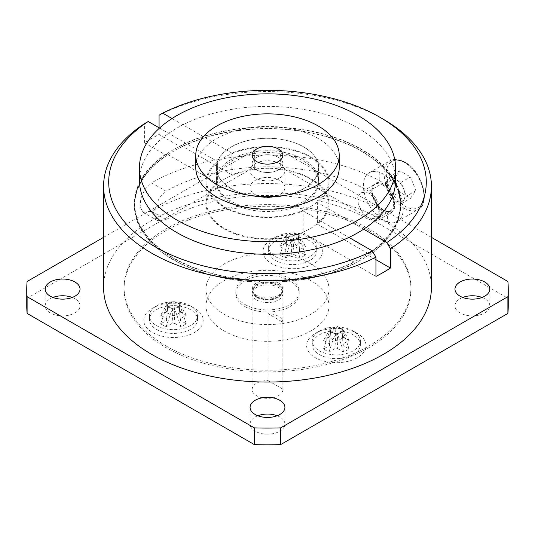 <?xml version="1.0" encoding="UTF-8"?>
<svg xmlns="http://www.w3.org/2000/svg" width="535" height="535" viewBox="0 0 535 535"><rect width="100%" height="100%" fill="white"/><g stroke="black" fill="none" stroke-linecap="round" stroke-linejoin="round"><path stroke-width="0.4" stroke-dasharray="2.67 2.01" d="M256.633 299.968A15.368 8.874 0 0 0 273.378 301.887A15.368 8.874 0 0 0 282.868 293.688A15.368 8.874 0 0 0 278.367 287.415A15.368 8.874 0 0 0 261.622 285.496A15.368 8.874 0 0 0 252.132 293.688A15.368 8.874 0 0 0 256.633 299.968M268.082 313.684L268.082 380.606A15.368 8.874 0 0 0 252.132 389.467A15.368 8.874 0 0 0 256.633 395.739A15.368 8.874 0 0 0 273.378 397.665A15.368 8.874 0 0 0 282.868 389.467A15.368 8.874 0 0 0 282.854 389.132L282.854 322.217A15.368 8.874 0 0 0 278.367 316.279A15.368 8.874 0 0 0 268.082 313.684L282.854 322.217M245.077 304.542A31.705 18.304 0 0 0 279.631 308.514A31.705 18.304 0 0 0 299.205 291.602A31.705 18.304 0 0 0 289.923 278.655A31.705 18.304 0 0 0 255.369 274.689A31.705 18.304 0 0 0 235.795 291.602A31.705 18.304 0 0 0 245.077 304.542M245.077 306.635A31.705 18.304 0 0 0 279.631 310.601A31.705 18.304 0 0 0 299.205 293.688A31.705 18.304 0 0 0 289.923 280.748A31.705 18.304 0 0 0 255.369 276.782A31.705 18.304 0 0 0 235.795 293.688A31.705 18.304 0 0 0 245.077 306.635M339.21 167.803A71.71 41.402 0 0 0 318.211 138.525A71.71 41.402 0 0 0 240.054 129.55A71.71 41.402 0 0 0 195.79 167.803M278.374 157.343A15.375 8.881 0 0 0 261.615 155.417A15.375 8.881 0 0 0 252.125 163.616A15.375 8.881 0 0 0 256.626 169.896A15.368 8.874 0 0 0 273.378 171.815A15.368 8.874 0 0 0 282.868 163.616A15.368 8.874 0 0 0 278.367 157.343A15.368 8.874 0 0 0 261.622 155.424A15.368 8.874 0 0 0 252.132 163.616A15.368 8.874 0 0 0 256.633 169.896A15.375 8.881 0 0 0 273.385 171.822A15.375 8.881 0 0 0 282.875 163.616A15.375 8.881 0 0 0 278.374 157.343M303.719 159.437A51.226 29.572 0 0 0 247.899 153.023A51.226 29.572 0 0 0 216.274 180.349A51.226 29.572 0 0 0 231.28 201.26A51.226 29.572 0 0 0 287.101 207.674A51.226 29.572 0 0 0 318.726 180.349A51.226 29.572 0 0 0 303.719 159.437M303.719 146.891A51.226 29.572 0 0 0 247.899 140.478A51.226 29.572 0 0 0 216.274 167.803A51.226 29.572 0 0 0 231.28 188.715A51.226 29.572 0 0 0 287.101 195.121A51.226 29.572 0 0 0 318.726 167.803A51.226 29.572 0 0 0 303.719 146.891M395.559 180.349A128.059 73.937 0 0 0 358.049 128.072A128.059 73.937 0 0 0 218.494 112.042A128.059 73.937 0 0 0 139.441 180.349M231.387 188.648A51.072 29.485 0 0 0 287.041 195.041A51.072 29.485 0 0 0 318.572 167.803A51.072 29.485 0 0 0 303.612 146.951A51.072 29.485 0 0 0 247.959 140.558A51.072 29.485 0 0 0 216.428 167.803A51.072 29.485 0 0 0 231.387 188.648M303.612 161.175A51.072 29.485 180 0 1 318.572 182.02A51.072 29.485 180 0 1 287.041 209.265A51.072 29.485 180 0 1 231.387 202.872A51.072 29.485 180 0 1 216.428 182.02A51.072 29.485 180 0 1 247.959 154.782A51.072 29.485 180 0 1 303.612 161.175M277.825 285.643A14.599 8.426 180 0 1 282.099 291.602A14.599 8.426 180 0 1 273.084 299.386A14.599 8.426 180 0 1 257.174 297.56A14.599 8.426 180 0 1 252.901 291.602A14.599 8.426 180 0 1 261.916 283.811A14.599 8.426 180 0 1 277.825 285.643M257.174 296.724A14.599 8.426 0 0 0 273.084 298.55A14.599 8.426 0 0 0 282.099 290.766A14.599 8.426 0 0 0 277.825 284.807A14.599 8.426 0 0 0 261.916 282.975A14.599 8.426 0 0 0 252.901 290.766A14.599 8.426 0 0 0 257.174 296.724M278.367 282.814A15.368 8.874 180 0 1 282.868 289.094A15.368 8.874 180 0 1 273.378 297.286A15.368 8.874 180 0 1 256.633 295.367A15.368 8.874 180 0 1 252.132 289.094A15.368 8.874 180 0 1 261.622 280.895A15.368 8.874 180 0 1 278.367 282.814M256.633 297.039A15.368 8.874 0 0 0 273.378 298.958A15.368 8.874 0 0 0 282.868 290.766A15.368 8.874 0 0 0 278.367 284.493A15.368 8.874 0 0 0 261.622 282.567A15.368 8.874 0 0 0 252.132 290.766A15.368 8.874 0 0 0 256.633 297.039M257.837 415.748A17.414 10.058 0 0 0 250.086 424.115A17.414 10.058 0 0 0 255.188 431.223A17.414 10.058 0 0 0 274.167 433.404A17.414 10.058 0 0 0 284.914 424.115A17.414 10.058 0 0 0 279.812 417.006A17.414 10.058 0 0 0 277.163 415.748M52.945 297.453A17.414 10.058 0 0 0 45.187 305.819A17.414 10.058 0 0 0 50.29 312.928A17.414 10.058 0 0 0 69.269 315.108A17.414 10.058 0 0 0 80.023 305.819A17.414 10.058 0 0 0 74.92 298.711A17.414 10.058 0 0 0 72.272 297.453M279.812 180.415A17.414 10.058 0 0 0 260.833 178.235A17.414 10.058 0 0 0 250.086 187.524A17.414 10.058 0 0 0 255.188 194.633A17.414 10.058 0 0 0 274.167 196.813A17.414 10.058 0 0 0 284.914 187.524A17.414 10.058 0 0 0 279.812 180.415M279.812 163.69A17.414 10.058 0 0 0 260.833 161.51A17.414 10.058 0 0 0 250.086 170.799A17.414 10.058 0 0 0 255.188 177.908A17.414 10.058 0 0 0 274.167 180.088A17.414 10.058 0 0 0 284.914 170.799A17.414 10.058 0 0 0 279.812 163.69M462.728 297.453A17.414 10.058 0 0 0 454.977 305.819A17.414 10.058 0 0 0 460.08 312.928A17.414 10.058 0 0 0 479.059 315.108A17.414 10.058 0 0 0 489.813 305.819A17.414 10.058 0 0 0 484.71 298.711A17.414 10.058 0 0 0 482.055 297.453M310.962 280.728A61.465 35.491 0 0 0 243.98 273.031A61.465 35.491 0 0 0 206.035 305.819A61.465 35.491 0 0 0 224.038 330.918A61.465 35.491 0 0 0 291.02 338.608A61.465 35.491 0 0 0 328.965 305.819A61.465 35.491 0 0 0 310.962 280.728M310.962 263.996A61.465 35.491 0 0 0 243.98 256.305A61.465 35.491 0 0 0 206.035 289.094A61.465 35.491 0 0 0 224.038 314.185A61.465 35.491 0 0 0 291.02 321.876A61.465 35.491 0 0 0 328.965 289.094A61.465 35.491 0 0 0 310.962 263.996M368.916 191.222A143.427 82.805 0 0 0 166.084 191.222L151.592 182.856A163.917 94.635 180 0 1 379.235 180.536L383.334 182.903L368.916 191.222L375.53 197.703L379.656 206.938L380.271 215.612L377.249 220.741L368.916 219.664A143.427 82.805 0 0 0 166.084 219.664L157.751 220.741L154.729 215.618L155.344 206.951L159.463 197.716L166.084 191.222M368.916 192.894L360.944 192.306L357.701 197.161L358.376 204.731L362.697 212.489L368.916 217.992L376.312 218.922L379.014 214.368L378.459 206.724L374.781 198.612L368.916 192.894M103.583 287.415A163.917 94.635 180 0 1 204.771 199.983A163.917 94.635 180 0 1 383.408 220.5A163.917 94.635 180 0 1 431.417 287.415M391.787 212.348L394.629 208.202L394.79 201.22L387.427 186.08L387.427 176.978L383.408 174.076L379.235 172.243A28.174 16.264 -120 0 0 369.244 172.725A28.174 16.264 -120 0 0 364.241 192.653A28.174 16.264 -120 0 0 379.235 217.27L383.408 220.086L387.427 221.998L387.427 212.897L391.787 212.348L377.249 220.741M159.062 115.232A163.917 94.635 180 0 1 383.408 119.285M217.397 183.211A61.465 35.491 180 0 0 206.035 203.768A61.465 35.491 180 0 0 224.038 228.866A61.465 35.491 180 0 0 303.111 232.698L303.111 210.944A61.465 35.491 180 0 1 224.038 207.119A61.465 35.491 180 0 1 206.035 182.02A61.465 35.491 180 0 1 217.397 161.463L217.397 183.211L166.639 153.906A132.787 76.665 180 0 1 181.131 145.54A132.787 76.665 180 0 1 361.392 149.559A132.787 76.665 180 0 1 400.287 203.768A132.787 76.665 180 0 1 368.361 253.637A132.787 76.665 180 0 1 353.869 262.003A132.787 76.665 180 0 1 173.608 257.977A132.787 76.665 180 0 1 134.713 203.768A132.787 76.665 180 0 1 166.639 153.906L166.365 155.417A133.182 76.893 180 0 0 134.318 205.44A133.182 76.893 180 0 0 211.833 275.298A133.182 76.893 180 0 0 354.15 263.835L375.938 276.414M180.85 147.051L180.85 145.38A133.182 76.893 180 0 1 361.673 149.399A133.182 76.893 180 0 1 400.682 203.768A133.182 76.893 180 0 1 368.635 253.797L368.635 255.469A133.182 76.893 180 0 0 400.682 205.44A133.182 76.893 180 0 0 361.673 151.071A133.182 76.893 180 0 0 180.85 147.051L159.062 134.472A163.917 94.635 180 0 0 144.577 142.838L166.365 155.417M310.353 157.277A60.609 34.989 180 0 1 328.109 182.02A60.609 34.989 180 0 1 290.692 214.348A60.609 34.989 180 0 1 224.647 206.764A60.609 34.989 180 0 1 206.891 182.02A60.609 34.989 180 0 1 244.308 149.693A60.609 34.989 180 0 1 310.353 157.277M310.353 179.024A60.609 34.989 180 0 1 328.109 203.768A60.609 34.989 180 0 1 290.692 236.095A60.609 34.989 180 0 1 224.647 228.512A60.609 34.989 180 0 1 206.891 203.768A60.609 34.989 180 0 1 244.308 171.441A60.609 34.989 180 0 1 310.353 179.024M166.084 345.971A143.427 82.805 0 0 0 322.384 363.92A143.427 82.805 0 0 0 410.927 287.415A143.427 82.805 0 0 0 368.916 228.866A143.427 82.805 0 0 0 212.616 210.917A143.427 82.805 0 0 0 124.073 287.415A143.427 82.805 0 0 0 166.084 345.971M368.916 230.538A143.427 82.805 180 0 1 410.927 289.094A143.427 82.805 180 0 1 322.384 365.592A143.427 82.805 180 0 1 166.084 347.643A143.427 82.805 180 0 1 124.073 289.094A143.427 82.805 180 0 1 212.616 212.589A143.427 82.805 180 0 1 368.916 230.538M361.392 151.231A132.787 76.665 180 0 1 400.287 205.44A132.787 76.665 180 0 1 318.318 276.274A132.787 76.665 180 0 1 173.608 259.656A132.787 76.665 180 0 1 134.713 205.44A132.787 76.665 180 0 1 216.682 134.613A132.787 76.665 180 0 1 361.392 151.231M315.309 333.425A29.713 17.153 180 0 1 357.327 333.425A29.713 17.153 180 0 1 357.327 357.681A29.713 17.153 180 0 1 315.309 357.681A29.713 17.153 180 0 1 315.309 333.425L319.295 331.125A24.075 13.897 180 0 1 353.341 331.125A24.075 13.897 180 0 1 360.396 340.949A24.075 13.897 180 0 1 353.341 350.779A24.075 13.897 180 0 1 327.106 353.795A24.075 13.897 180 0 1 312.246 340.949A24.075 13.897 180 0 1 319.295 331.125L315.309 333.425M331.392 328.59A5.698 3.29 180 0 1 332.288 327.922A5.698 3.29 180 0 1 333.459 327.4L329.747 329.547L330.63 330.055A5.698 3.29 180 0 1 331.392 328.59M330.63 330.082L329.393 344.52A6.935 4.006 180 0 0 329.533 345.536L323.494 349.027L328.858 352.117L334.89 348.633A6.935 4.006 180 0 0 337.745 348.633L336.642 333.526L337.531 334.041L339.183 333.091L342.895 330.944L342.005 330.436A5.698 3.29 180 0 1 341.243 331.901A5.698 3.29 180 0 1 340.347 332.569A5.698 3.29 180 0 1 339.183 333.091A5.698 3.29 180 0 1 336.642 333.526A5.698 3.29 180 0 1 335.993 333.526A5.698 3.29 180 0 1 333.459 333.091A5.698 3.29 180 0 1 331.392 331.901A5.698 3.29 180 0 1 330.63 330.436A5.698 3.29 180 0 1 330.63 330.082A5.698 3.29 180 0 1 330.63 330.055L329.533 343.891L323.494 340.407L329.747 329.547M340.327 332.556A5.671 3.277 180 0 1 332.309 332.556A5.671 3.277 180 0 1 332.309 327.922A5.671 3.277 180 0 1 340.327 327.922A5.671 3.277 180 0 1 340.327 332.556M319.295 334.89A24.075 13.897 180 0 1 345.53 331.874A24.075 13.897 180 0 1 360.396 344.714A24.075 13.897 180 0 1 353.341 354.544A24.075 13.897 180 0 1 327.106 357.561A24.075 13.897 180 0 1 312.246 344.714A24.075 13.897 180 0 1 319.295 334.89M190.513 325.594A24.075 13.897 180 0 1 150.235 319.362A24.075 13.897 180 0 1 149.419 315.764A24.075 13.897 180 0 1 156.467 305.933A24.075 13.897 180 0 1 190.513 305.933A24.075 13.897 180 0 1 196.746 312.166A24.075 13.897 180 0 1 197.569 315.764A24.075 13.897 180 0 1 190.513 325.594M202.19 315.924A29.713 17.153 180 0 1 181.184 336.93A29.713 17.153 180 0 1 144.798 324.805A29.713 17.153 180 0 1 152.482 308.234A29.713 17.153 180 0 1 194.499 308.234A29.713 17.153 180 0 1 202.19 315.924M168.565 303.405A5.698 3.29 180 0 1 169.461 302.73A5.698 3.29 180 0 1 170.632 302.215L166.92 304.355L167.803 304.87A5.698 3.29 180 0 1 168.565 303.405M167.803 304.897L166.566 319.328A6.935 4.006 180 0 0 166.706 320.351L160.667 323.835L166.031 326.932L172.063 323.448A6.935 4.006 180 0 0 174.918 323.448L173.815 308.341L174.704 308.849L180.068 305.759L179.178 305.244A5.698 3.29 180 0 1 178.416 306.709A5.698 3.29 180 0 1 177.52 307.384A5.698 3.29 180 0 1 176.356 307.899A5.698 3.29 180 0 1 173.815 308.341A5.698 3.29 180 0 1 173.166 308.341A5.698 3.29 180 0 1 170.632 307.899A5.698 3.29 180 0 1 168.565 306.709A5.698 3.29 180 0 1 167.803 305.244A5.698 3.29 180 0 1 167.803 304.897A5.698 3.29 180 0 1 167.803 304.87L166.706 318.706L160.667 315.222L166.92 304.355M177.5 307.364A5.671 3.277 180 0 1 169.481 307.364A5.671 3.277 180 0 1 169.481 302.736A5.671 3.277 180 0 1 177.5 302.736A5.671 3.277 180 0 1 177.5 307.364M156.467 309.698A24.075 13.897 180 0 1 182.702 306.689A24.075 13.897 180 0 1 197.569 319.529A24.075 13.897 180 0 1 190.513 329.353A24.075 13.897 180 0 1 164.278 332.369A24.075 13.897 180 0 1 149.419 319.529A24.075 13.897 180 0 1 156.467 309.698M275.665 237.119A24.075 13.897 180 0 1 298.918 233.521A24.075 13.897 180 0 1 309.712 237.119A24.075 13.897 180 0 1 316.767 246.943A24.075 13.897 180 0 1 309.712 256.773A24.075 13.897 180 0 1 286.459 260.371A24.075 13.897 180 0 1 268.617 246.943A24.075 13.897 180 0 1 275.665 237.119L271.68 239.419A29.713 17.153 180 0 1 300.376 234.979A29.713 17.153 180 0 1 313.697 239.419A29.713 17.153 180 0 1 318.419 260.124A29.713 17.153 180 0 1 285.001 268.115A29.713 17.153 180 0 1 271.68 239.419M287.763 234.584A5.698 3.29 180 0 1 288.659 233.915A5.698 3.29 180 0 1 289.83 233.394L286.118 235.54L287.001 236.049A5.698 3.29 180 0 1 287.763 234.584M287.001 236.075L285.764 250.514A6.935 4.006 180 0 0 285.904 251.53L279.865 255.014L285.229 258.111L291.261 254.627A6.935 4.006 180 0 0 294.116 254.627L293.013 239.519L293.902 240.034L299.266 236.938L298.376 236.423A5.698 3.29 180 0 1 297.614 237.888A5.698 3.29 180 0 1 296.718 238.563A5.698 3.29 180 0 1 295.554 239.078A5.698 3.29 180 0 1 293.013 239.519A5.698 3.29 180 0 1 292.364 239.519A5.698 3.29 180 0 1 289.83 239.078A5.698 3.29 180 0 1 287.763 237.888A5.698 3.29 180 0 1 287.001 236.423A5.698 3.29 180 0 1 287.001 236.075A5.698 3.29 180 0 1 287.001 236.049L285.904 249.885L279.865 246.401L286.118 235.54M296.698 238.55A5.671 3.277 180 0 1 288.679 238.55A5.671 3.277 180 0 1 288.679 233.915A5.671 3.277 180 0 1 296.698 233.915A5.671 3.277 180 0 1 296.698 238.55M275.665 240.877A24.075 13.897 180 0 1 301.9 237.868A24.075 13.897 180 0 1 316.767 250.708A24.075 13.897 180 0 1 309.712 260.538A24.075 13.897 180 0 1 283.476 263.548A24.075 13.897 180 0 1 268.617 250.708A24.075 13.897 180 0 1 275.665 240.877M383.334 184.1A15.943 9.209 -120 0 0 372.059 190.614A15.943 9.209 -120 0 0 383.334 210.141A15.943 9.209 -120 0 0 394.609 203.628A15.943 9.209 -120 0 0 383.334 184.1M415.842 190.714L406.426 196.151L401.076 203.768L395.719 200.678A13.114 7.57 60 0 1 387.688 190.687A13.114 7.57 60 0 1 387.688 179.981A13.114 7.57 60 0 1 395.719 179.265L401.076 182.355L410.492 176.918L415.842 190.714L410.492 198.331L399.785 192.145L394.429 178.349L399.785 170.732L410.492 176.918M387.427 221.998A28.174 16.264 -120 0 0 397.418 221.517A28.174 16.264 -120 0 0 402.427 201.588A28.174 16.264 -120 0 0 387.427 176.978M406.426 196.151L401.076 182.355M399.785 170.732L390.369 176.169L395.719 179.265A13.114 7.57 60 0 1 403.751 189.25A13.114 7.57 60 0 1 403.751 199.956A13.114 7.57 60 0 1 395.719 200.678L390.369 197.582L399.785 192.145M390.369 176.169L385.013 183.786L394.429 178.349M385.013 183.786L390.369 197.582M401.076 203.768L410.492 198.331M387.427 186.08A17.414 10.058 -120 0 0 383.334 182.903M379.235 172.243L379.235 180.536M166.084 219.664L151.592 211.298A163.917 94.635 180 0 1 379.235 208.978L379.235 217.27M379.235 208.978L383.334 211.338A17.414 10.058 -120 0 0 387.427 212.897M285.764 250.514A6.935 4.006 180 0 1 285.904 249.885M294.116 254.627L300.148 258.111L305.512 255.014L299.48 251.53A6.935 4.006 180 0 0 299.613 250.514A6.935 4.006 180 0 0 299.48 249.885L305.512 246.401L300.148 243.305L294.116 246.789A6.935 4.006 180 0 0 291.261 246.789L285.229 243.305L279.865 246.401M285.904 251.53L287.001 236.423L286.118 236.938L291.475 240.034L292.364 239.519L291.261 254.627M279.865 255.014L286.118 236.938M300.148 243.305L293.902 232.444L293.013 232.952L294.116 246.789M285.229 258.111L291.475 240.034M299.48 249.885L298.376 236.049L299.266 235.54L297.614 234.584A5.698 3.29 180 0 1 298.376 236.049A5.698 3.29 180 0 1 298.376 236.075A5.698 3.29 180 0 1 298.376 236.423L299.48 251.53M305.512 246.401L299.266 235.54M289.83 233.394A5.698 3.29 180 0 1 292.364 232.952L291.475 232.444L289.83 233.394M291.261 246.789L292.364 232.952A5.698 3.29 180 0 1 293.013 232.952A5.698 3.29 180 0 1 295.554 233.394L293.902 232.444M297.614 234.584L295.554 233.394A5.698 3.29 180 0 1 297.614 234.584M305.512 255.014L299.266 236.938M300.148 258.111L293.902 240.034M285.229 243.305L291.475 232.444M166.566 319.328A6.935 4.006 180 0 1 166.706 318.706M174.918 323.448L180.95 326.932L186.314 323.835L180.282 320.351A6.935 4.006 180 0 0 180.415 319.328A6.935 4.006 180 0 0 180.282 318.706L186.314 315.222L180.95 312.126L174.918 315.61A6.935 4.006 180 0 0 172.063 315.61L166.031 312.126L160.667 315.222M166.706 320.351L167.803 305.244L166.92 305.759L172.277 308.849L173.166 308.341L172.063 323.448M160.667 323.835L166.92 305.759M180.95 312.126L174.704 301.258L173.815 301.773L174.918 315.61M166.031 326.932L172.277 308.849M180.282 318.706L179.178 304.87L180.068 304.355L178.416 303.405A5.698 3.29 180 0 1 179.178 304.87A5.698 3.29 180 0 1 179.178 304.897A5.698 3.29 180 0 1 179.178 305.244L180.282 320.351M186.314 315.222L180.068 304.355M170.632 302.215A5.698 3.29 180 0 1 173.166 301.773L172.277 301.258L170.632 302.215M172.063 315.61L173.166 301.773A5.698 3.29 180 0 1 173.815 301.773A5.698 3.29 180 0 1 176.356 302.215L174.704 301.258M178.416 303.405L176.356 302.215A5.698 3.29 180 0 1 178.416 303.405M186.314 323.835L180.068 305.759M180.95 326.932L174.704 308.849M166.031 312.126L172.277 301.258M156.467 305.933L152.482 308.234M329.393 344.52A6.935 4.006 180 0 1 329.533 343.891M337.745 348.633L343.778 352.117L349.141 349.027L343.109 345.536A6.935 4.006 180 0 0 343.243 344.52A6.935 4.006 180 0 0 343.109 343.891L349.141 340.407L343.778 337.311L337.745 340.795A6.935 4.006 180 0 0 334.89 340.795L328.858 337.311L323.494 340.407M329.533 345.536L330.63 330.436L329.747 330.944L335.104 334.041L335.993 333.526L334.89 348.633M323.494 349.027L329.747 330.944M343.778 337.311L337.531 326.45L336.642 326.959L337.745 340.795M328.858 352.117L335.104 334.041M343.109 343.891L342.005 330.055L342.895 329.547L341.243 328.59A5.698 3.29 180 0 1 342.005 330.055A5.698 3.29 180 0 1 342.005 330.082A5.698 3.29 180 0 1 342.005 330.436L343.109 345.536M349.141 340.407L342.895 329.547M333.459 327.4A5.698 3.29 180 0 1 335.993 326.959L335.104 326.45L333.459 327.4M334.89 340.795L335.993 326.959A5.698 3.29 180 0 1 336.642 326.959A5.698 3.29 180 0 1 339.183 327.4L337.531 326.45M341.243 328.59L339.183 327.4A5.698 3.29 180 0 1 341.243 328.59M349.141 349.027L342.895 330.944M343.778 352.117L337.531 334.041M328.858 337.311L335.104 326.45M180.85 145.38L231.889 174.845A61.465 35.491 180 0 1 295.688 172.237A61.465 35.491 180 0 1 328.965 203.768A61.465 35.491 180 0 1 317.603 224.332L368.635 253.797M303.111 232.698L354.15 262.163A133.182 76.893 180 0 1 211.833 273.626A133.182 76.893 180 0 1 134.318 203.768A133.182 76.893 180 0 1 166.365 153.746M375.938 259.682L368.635 255.469M231.889 174.845L231.889 153.097A61.465 35.491 180 0 1 295.688 150.482A61.465 35.491 180 0 1 328.965 182.02A61.465 35.491 180 0 1 317.603 202.584L317.603 224.332M363.66 229.174L317.603 202.584M231.889 153.097L172.023 118.529M159.062 127.785L159.062 134.472M159.53 128.046L217.397 161.463M303.111 210.944L348.94 237.406M144.577 142.838L144.577 123.598M354.15 263.835L354.15 262.163M151.592 211.298L143.213 212.348L140.15 207.199L140.772 198.538L144.945 189.337L151.592 182.856M431.417 237.346L280.654 150.302L280.654 167.034A240.75 138.993 180 0 0 254.346 167.034L27.111 298.229A240.75 138.993 180 0 0 26.75 305.819M103.583 237.346L254.346 150.302A240.75 138.993 180 0 1 280.654 150.302M507.889 281.497L507.889 298.229L280.654 167.034M507.889 298.229A240.75 138.993 180 0 1 508.25 305.819M27.111 281.497L27.111 298.229M254.346 150.302L254.346 167.034M268.082 380.606L282.854 389.132M382.679 184.95A15.368 8.874 -120 0 0 374.995 184.187A15.368 8.874 -120 0 0 372.641 196.505A15.368 8.874 -120 0 0 382.679 210.048A15.368 8.874 -120 0 0 390.363 210.803A15.368 8.874 -120 0 0 392.717 198.492A15.368 8.874 -120 0 0 382.679 184.95M404.052 208.162A28.174 16.264 -120 0 0 418.136 209.559A28.174 16.264 -120 0 0 422.456 186.983A28.174 16.264 -120 0 0 404.052 162.158A28.174 16.264 -120 0 0 389.962 160.761A28.174 16.264 -120 0 0 385.648 183.338A28.174 16.264 -120 0 0 404.052 208.162M405.135 162.78A26.636 15.381 60 0 1 423.974 195.409A26.636 15.381 60 0 1 405.135 206.283A26.636 15.381 60 0 1 386.303 173.661A26.636 15.381 60 0 1 405.135 162.78M383.334 211.338L368.916 219.664M282.868 293.688L282.868 389.467M299.205 291.602L299.205 293.688M216.274 167.803L216.274 180.349M318.572 167.803L318.572 182.02M282.099 291.602L282.099 290.766M282.868 289.094L282.868 290.766M250.086 407.382L250.086 424.115M45.187 289.094L45.187 305.819M250.086 170.799L250.086 187.524M454.977 289.094L454.977 305.819M206.035 289.094L206.035 305.819M400.682 203.768L400.682 205.44M328.109 182.02L328.109 203.768M410.927 287.415L410.927 289.094M400.287 203.768L400.287 205.44M353.341 331.125L357.327 333.425M360.396 340.949L360.396 344.714M197.569 315.764L197.569 319.529M316.767 246.943L316.767 250.708M376.312 218.922L390.363 210.803C389.908 211.927 387.521 211.659 383.194 209.994C375.878 204.691 372.206 197.836 372.186 189.423C373.47 183.813 373.925 185.545 374.995 184.187L360.944 192.306M397.418 221.517L418.136 209.559C431.156 204.102 422.282 171.1 404.821 162.078C399.023 158.888 394.068 158.454 389.962 160.761L369.244 172.725M268.617 246.943L268.617 250.708M298.376 236.075L299.613 250.514M309.712 237.119L313.697 239.419M149.419 315.764L149.419 319.529M179.178 304.897L180.415 319.328M190.513 305.933L194.499 308.234M312.246 340.949L312.246 344.714M342.005 330.082L343.243 344.52M134.713 203.768L134.713 205.44M124.073 287.415L124.073 289.094M206.891 182.02L206.891 203.768M328.965 203.768L328.965 182.02M206.035 203.768L206.035 182.02M134.318 203.768L134.318 205.44M143.213 212.348L157.751 220.741M328.965 289.094L328.965 305.819M489.813 289.094L489.813 305.819M284.914 170.799L284.914 187.524M80.023 289.094L80.023 305.819M284.914 407.382L284.914 424.115M252.132 289.094L252.132 290.766M252.901 291.602L252.901 290.766M216.428 167.803L216.428 182.02M318.726 167.803L318.726 180.349M235.795 291.602L235.795 293.688M252.132 293.688L252.132 389.467"/><path stroke-width="0.8" d="M216.789 184.528A71.71 41.402 0 0 0 294.945 193.503A71.71 41.402 0 0 0 339.21 155.257A71.71 41.402 0 0 0 318.211 125.979A71.71 41.402 0 0 0 240.054 117.004A71.71 41.402 0 0 0 195.79 155.257A71.71 41.402 0 0 0 216.789 184.528M195.79 155.257L195.79 167.803A71.71 41.402 0 0 0 216.789 197.081A71.71 41.402 0 0 0 294.945 206.055A71.71 41.402 0 0 0 339.21 167.803L339.21 155.257M278.374 148.977A15.375 8.881 0 0 0 261.615 147.051A15.375 8.881 0 0 0 252.125 155.257A15.375 8.881 0 0 0 256.626 161.53A15.368 8.874 0 0 0 273.378 163.449A15.368 8.874 0 0 0 282.868 155.257A15.368 8.874 0 0 0 278.367 148.984A15.368 8.874 0 0 0 261.622 147.058A15.368 8.874 0 0 0 252.132 155.257A15.368 8.874 0 0 0 256.633 161.53A15.375 8.881 0 0 0 273.385 163.456A15.375 8.881 0 0 0 282.875 155.257A15.375 8.881 0 0 0 278.374 148.977M176.951 220.079A128.059 73.937 0 0 0 316.506 236.109A128.059 73.937 0 0 0 395.559 167.803A128.059 73.937 0 0 0 358.049 115.52A128.059 73.937 0 0 0 218.494 99.497A128.059 73.937 0 0 0 139.441 167.803A128.059 73.937 0 0 0 176.951 220.079M139.441 167.803L139.441 180.349A128.059 73.937 0 0 0 176.951 232.625A128.059 73.937 0 0 0 316.506 248.655A128.059 73.937 0 0 0 395.559 180.349L395.559 167.803M277.163 415.748A17.414 10.058 0 0 0 257.837 415.748M279.812 400.274A17.414 10.058 0 0 0 260.833 398.093A17.414 10.058 0 0 0 250.086 407.382A17.414 10.058 0 0 0 255.188 414.498A17.414 10.058 0 0 0 274.167 416.678A17.414 10.058 0 0 0 284.914 407.382A17.414 10.058 0 0 0 279.812 400.274M72.272 297.453A17.414 10.058 0 0 0 52.945 297.453M74.92 281.978A17.414 10.058 0 0 0 55.941 279.798A17.414 10.058 0 0 0 45.187 289.094A17.414 10.058 0 0 0 50.29 296.203A17.414 10.058 0 0 0 69.269 298.383A17.414 10.058 0 0 0 80.023 289.094A17.414 10.058 0 0 0 74.92 281.978M482.055 297.453A17.414 10.058 0 0 0 462.728 297.453M484.71 281.978A17.414 10.058 0 0 0 465.731 279.798A17.414 10.058 0 0 0 454.977 289.094A17.414 10.058 0 0 0 460.08 296.203A17.414 10.058 0 0 0 479.059 298.383A17.414 10.058 0 0 0 489.813 289.094A17.414 10.058 0 0 0 484.71 281.978M159.062 127.785L159.062 115.232L162.694 113.146A158.795 91.679 180 0 1 379.783 117.198L383.408 119.285A163.917 94.635 180 0 1 431.417 186.207L431.417 287.415A163.917 94.635 180 0 1 330.229 374.848A163.917 94.635 180 0 1 151.592 354.337A163.917 94.635 180 0 1 103.583 287.415L103.583 186.207A163.917 94.635 180 0 1 144.577 123.598L148.208 121.512L159.53 128.046M431.417 186.207A163.917 94.635 180 0 1 390.423 248.808L390.423 268.048A163.917 94.635 180 0 1 375.938 276.414L375.938 257.174A163.917 94.635 180 0 1 151.592 253.122A163.917 94.635 180 0 1 103.583 186.207M390.423 268.048L375.938 259.682M383.408 119.285L379.783 117.198A158.795 91.679 180 0 1 386.792 242.529L363.66 229.174M172.023 118.529L162.694 113.146M386.792 242.529L390.423 248.808M348.94 237.406L372.306 250.895A158.795 91.679 180 0 1 155.217 246.849A158.795 91.679 180 0 1 148.208 121.512M375.938 257.174L372.306 250.895M103.583 237.346L27.111 281.497A240.75 138.993 180 0 0 26.75 289.094A240.75 138.993 180 0 0 27.111 296.684L254.346 427.88L254.346 444.612A240.75 138.993 180 0 0 280.654 444.612L507.889 313.416A240.75 138.993 180 0 0 508.25 305.819L508.25 289.094A240.75 138.993 180 0 1 507.889 296.684L507.889 313.416M507.889 296.684L280.654 427.88A240.75 138.993 180 0 1 254.346 427.88M431.417 237.346L507.889 281.497A240.75 138.993 180 0 1 508.25 289.094M27.111 296.684L27.111 313.416L254.346 444.612M27.111 313.416A240.75 138.993 180 0 1 26.75 305.819L26.75 289.094M280.654 427.88L280.654 444.612"/></g></svg>
